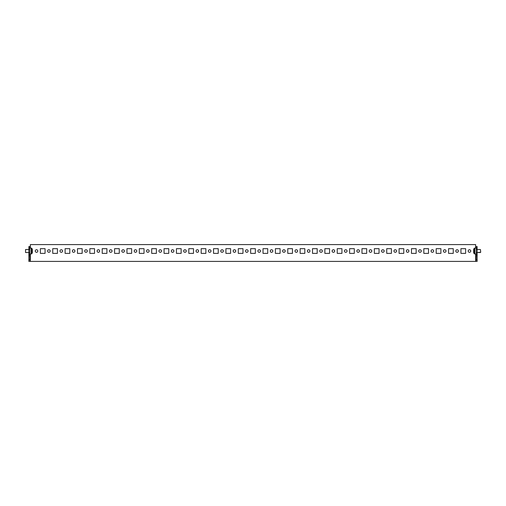 <?xml version="1.0" encoding="UTF-8"?>
<svg xmlns="http://www.w3.org/2000/svg" width="506" height="506" viewBox="0 0 506 506"><rect width="100%" height="100%" fill="white"/><g stroke="black" fill="none" stroke-linecap="round" stroke-linejoin="round"><path stroke-width="0.76" d="M25.547 249.534L25.547 252.507L28.861 252.507L25.547 252.507L25.547 249.534L28.861 249.534M480.453 252.507L477.139 252.507L480.7 252.26L480.453 249.534L477.139 249.534M480.7 252.26L480.453 249.534M457.101 249.736A1.284 1.284 0 0 0 455.811 251.02A1.284 1.284 0 0 0 457.101 252.304A1.284 1.284 0 0 0 458.385 251.02A1.284 1.284 0 0 0 457.101 249.736M469.467 249.736A1.284 1.284 0 0 0 468.183 251.02A1.284 1.284 0 0 0 469.467 252.304A1.284 1.284 0 0 0 470.757 251.02A1.284 1.284 0 0 0 469.467 249.736M444.73 249.736A1.284 1.284 0 0 0 443.446 251.02A1.284 1.284 0 0 0 444.73 252.304A1.284 1.284 0 0 0 446.014 251.02A1.284 1.284 0 0 0 444.73 249.736M432.358 249.736A1.284 1.284 0 0 0 431.074 251.02A1.284 1.284 0 0 0 432.358 252.304A1.284 1.284 0 0 0 433.648 251.02A1.284 1.284 0 0 0 432.358 249.736M419.993 249.736A1.284 1.284 0 0 0 418.702 251.02A1.284 1.284 0 0 0 419.993 252.304A1.284 1.284 0 0 0 421.277 251.02A1.284 1.284 0 0 0 419.993 249.736M407.621 249.736A1.284 1.284 0 0 0 406.337 251.02A1.284 1.284 0 0 0 407.621 252.304A1.284 1.284 0 0 0 408.905 251.02A1.284 1.284 0 0 0 407.621 249.736M395.249 249.736A1.284 1.284 0 0 0 393.965 251.02A1.284 1.284 0 0 0 395.249 252.304A1.284 1.284 0 0 0 396.54 251.02A1.284 1.284 0 0 0 395.249 249.736M382.884 249.736A1.284 1.284 0 0 0 381.594 251.02A1.284 1.284 0 0 0 382.884 252.304A1.284 1.284 0 0 0 384.168 251.02A1.284 1.284 0 0 0 382.884 249.736M370.512 249.736A1.284 1.284 0 0 0 369.222 251.02A1.284 1.284 0 0 0 370.512 252.304A1.284 1.284 0 0 0 371.796 251.02A1.284 1.284 0 0 0 370.512 249.736M358.14 249.736A1.284 1.284 0 0 0 356.856 251.02A1.284 1.284 0 0 0 358.14 252.304A1.284 1.284 0 0 0 359.431 251.02A1.284 1.284 0 0 0 358.14 249.736M345.775 249.736A1.284 1.284 0 0 0 344.485 251.02A1.284 1.284 0 0 0 345.775 252.304A1.284 1.284 0 0 0 347.059 251.02A1.284 1.284 0 0 0 345.775 249.736M333.403 249.736A1.284 1.284 0 0 0 332.113 251.02A1.284 1.284 0 0 0 333.403 252.304A1.284 1.284 0 0 0 334.687 251.02A1.284 1.284 0 0 0 333.403 249.736M321.032 249.736A1.284 1.284 0 0 0 319.748 251.02A1.284 1.284 0 0 0 321.032 252.304A1.284 1.284 0 0 0 322.322 251.02A1.284 1.284 0 0 0 321.032 249.736M308.666 249.736A1.284 1.284 0 0 0 307.376 251.02A1.284 1.284 0 0 0 308.666 252.304A1.284 1.284 0 0 0 309.95 251.02A1.284 1.284 0 0 0 308.666 249.736M296.295 249.736A1.284 1.284 0 0 0 295.004 251.02A1.284 1.284 0 0 0 296.295 252.304A1.284 1.284 0 0 0 297.579 251.02A1.284 1.284 0 0 0 296.295 249.736M283.923 249.736A1.284 1.284 0 0 0 282.639 251.02A1.284 1.284 0 0 0 283.923 252.304A1.284 1.284 0 0 0 285.213 251.02A1.284 1.284 0 0 0 283.923 249.736M271.558 249.736A1.284 1.284 0 0 0 270.267 251.02A1.284 1.284 0 0 0 271.558 252.304A1.284 1.284 0 0 0 272.842 251.02A1.284 1.284 0 0 0 271.558 249.736M259.186 249.736A1.284 1.284 0 0 0 257.896 251.02A1.284 1.284 0 0 0 259.186 252.304A1.284 1.284 0 0 0 260.47 251.02A1.284 1.284 0 0 0 259.186 249.736M246.814 249.736A1.284 1.284 0 0 0 245.53 251.02A1.284 1.284 0 0 0 246.814 252.304A1.284 1.284 0 0 0 248.104 251.02A1.284 1.284 0 0 0 246.814 249.736M234.442 249.736A1.284 1.284 0 0 0 233.158 251.02A1.284 1.284 0 0 0 234.442 252.304A1.284 1.284 0 0 0 235.733 251.02A1.284 1.284 0 0 0 234.442 249.736M222.077 249.736A1.284 1.284 0 0 0 220.787 251.02A1.284 1.284 0 0 0 222.077 252.304A1.284 1.284 0 0 0 223.361 251.02A1.284 1.284 0 0 0 222.077 249.736M209.705 249.736A1.284 1.284 0 0 0 208.421 251.02A1.284 1.284 0 0 0 209.705 252.304A1.284 1.284 0 0 0 210.996 251.02A1.284 1.284 0 0 0 209.705 249.736M197.334 249.736A1.284 1.284 0 0 0 196.05 251.02A1.284 1.284 0 0 0 197.334 252.304A1.284 1.284 0 0 0 198.624 251.02A1.284 1.284 0 0 0 197.334 249.736M184.968 249.736A1.284 1.284 0 0 0 183.678 251.02A1.284 1.284 0 0 0 184.968 252.304A1.284 1.284 0 0 0 186.252 251.02A1.284 1.284 0 0 0 184.968 249.736M172.597 249.736A1.284 1.284 0 0 0 171.313 251.02A1.284 1.284 0 0 0 172.597 252.304A1.284 1.284 0 0 0 173.887 251.02A1.284 1.284 0 0 0 172.597 249.736M160.225 249.736A1.284 1.284 0 0 0 158.941 251.02A1.284 1.284 0 0 0 160.225 252.304A1.284 1.284 0 0 0 161.515 251.02A1.284 1.284 0 0 0 160.225 249.736M147.86 249.736A1.284 1.284 0 0 0 146.569 251.02A1.284 1.284 0 0 0 147.86 252.304A1.284 1.284 0 0 0 149.143 251.02A1.284 1.284 0 0 0 147.86 249.736M135.488 249.736A1.284 1.284 0 0 0 134.204 251.02A1.284 1.284 0 0 0 135.488 252.304A1.284 1.284 0 0 0 136.778 251.02A1.284 1.284 0 0 0 135.488 249.736M123.116 249.736A1.284 1.284 0 0 0 121.832 251.02A1.284 1.284 0 0 0 123.116 252.304A1.284 1.284 0 0 0 124.406 251.02A1.284 1.284 0 0 0 123.116 249.736M110.751 249.736A1.284 1.284 0 0 0 109.46 251.02A1.284 1.284 0 0 0 110.751 252.304A1.284 1.284 0 0 0 112.035 251.02A1.284 1.284 0 0 0 110.751 249.736M98.379 249.736A1.284 1.284 0 0 0 97.095 251.02A1.284 1.284 0 0 0 98.379 252.304A1.284 1.284 0 0 0 99.663 251.02A1.284 1.284 0 0 0 98.379 249.736M86.007 249.736A1.284 1.284 0 0 0 84.723 251.02A1.284 1.284 0 0 0 86.007 252.304A1.284 1.284 0 0 0 87.298 251.02A1.284 1.284 0 0 0 86.007 249.736M73.642 249.736A1.284 1.284 0 0 0 72.352 251.02A1.284 1.284 0 0 0 73.642 252.304A1.284 1.284 0 0 0 74.926 251.02A1.284 1.284 0 0 0 73.642 249.736M61.27 249.736A1.284 1.284 0 0 0 59.986 251.02A1.284 1.284 0 0 0 61.27 252.304A1.284 1.284 0 0 0 62.554 251.02A1.284 1.284 0 0 0 61.27 249.736M48.899 249.736A1.284 1.284 0 0 0 47.615 251.02A1.284 1.284 0 0 0 48.899 252.304A1.284 1.284 0 0 0 50.189 251.02A1.284 1.284 0 0 0 48.899 249.736M36.533 249.736A1.284 1.284 0 0 0 35.243 251.02A1.284 1.284 0 0 0 36.533 252.304A1.284 1.284 0 0 0 37.817 251.02A1.284 1.284 0 0 0 36.533 249.736M32.327 252.216L32.327 252.57A0.74 0.74 0 0 1 32.245 252.911L31.916 253.538A0.74 0.74 0 0 1 31.258 253.942L29.854 253.942L30.347 253.942L30.347 261.412L477.139 261.412L477.139 248.054L476.146 248.054L476.146 246.567L477.139 246.567L477.139 248.054M32.327 252.57L32.327 249.471A0.74 0.74 0 0 0 32.245 249.129L31.916 248.503A0.74 0.74 0 0 0 31.258 248.104L29.854 248.104M32.327 249.471L32.327 252.108M476.146 248.104L474.742 248.104A0.74 0.74 0 0 0 474.084 248.503L473.755 249.129A0.74 0.74 0 0 0 473.673 249.471L473.673 252.57A0.74 0.74 0 0 0 473.755 252.911L474.084 253.538A0.74 0.74 0 0 0 474.742 253.942L476.146 253.942L475.653 253.942L475.653 261.412M30.347 260.419L29.854 260.419L29.854 248.054L28.861 248.054L28.861 246.567L29.854 246.567L29.854 248.054M475.653 260.419L476.146 260.419L476.146 248.054M30.347 261.412L28.861 261.412L28.861 248.054M448.563 248.674L448.563 253.373L453.262 253.373L453.262 248.674L448.563 248.674L448.563 253.373L453.262 253.373L453.262 248.674L448.563 248.674M436.191 248.674L436.191 253.373L440.897 253.373L440.897 248.674L436.191 248.674L436.191 253.373L440.897 253.373L440.897 248.674L436.191 248.674M423.826 248.674L423.826 253.373L428.525 253.373L428.525 248.674L423.826 248.674L423.826 253.373L428.525 253.373L428.525 248.674L423.826 248.674M411.454 248.674L411.454 253.373L416.153 253.373L416.153 248.674L411.454 248.674L411.454 253.373L416.153 253.373L416.153 248.674L411.454 248.674M399.082 248.674L399.082 253.373L403.788 253.373L403.788 248.674L399.082 248.674L399.082 253.373L403.788 253.373L403.788 248.674L399.082 248.674M386.717 248.674L386.717 253.373L391.416 253.373L391.416 248.674L386.717 248.674L386.717 253.373L391.416 253.373L391.416 248.674L386.717 248.674M374.345 248.674L374.345 253.373L379.045 253.373L379.045 248.674L374.345 248.674L374.345 253.373L379.045 253.373L379.045 248.674L374.345 248.674M361.973 248.674L361.973 253.373L366.679 253.373L366.679 248.674L361.973 248.674L361.973 253.373L366.679 253.373L366.679 248.674L361.973 248.674M349.608 248.674L349.608 253.373L354.308 253.373L354.308 248.674L349.608 248.674L349.608 253.373L354.308 253.373L354.308 248.674L349.608 248.674M337.236 248.674L337.236 253.373L341.936 253.373L341.936 248.674L337.236 248.674L337.236 253.373L341.936 253.373L341.936 248.674L337.236 248.674M324.865 248.674L324.865 253.373L329.57 253.373L329.57 248.674L324.865 248.674L324.865 253.373L329.57 253.373L329.57 248.674L324.865 248.674M312.499 248.674L312.499 253.373L317.199 253.373L317.199 248.674L312.499 248.674L312.499 253.373L317.199 253.373L317.199 248.674L312.499 248.674M300.128 248.674L300.128 253.373L304.827 253.373L304.827 248.674L300.128 248.674L300.128 253.373L304.827 253.373L304.827 248.674L300.128 248.674M287.756 248.674L287.756 253.373L292.462 253.373L292.462 248.674L287.756 248.674L287.756 253.373L292.462 253.373L292.462 248.674L287.756 248.674M275.39 248.674L275.39 253.373L280.09 253.373L280.09 248.674L275.39 248.674L275.39 253.373L280.09 253.373L280.09 248.674L275.39 248.674M263.019 248.674L263.019 253.373L267.718 253.373L267.718 248.674L263.019 248.674L263.019 253.373L267.718 253.373L267.718 248.674L263.019 248.674M250.647 248.674L250.647 253.373L255.353 253.373L255.353 248.674L250.647 248.674L250.647 253.373L255.353 253.373L255.353 248.674L250.647 248.674M238.282 248.674L238.282 253.373L242.981 253.373L242.981 248.674L238.282 248.674L238.282 253.373L242.981 253.373L242.981 248.674L238.282 248.674M225.91 248.674L225.91 253.373L230.609 253.373L230.609 248.674L225.91 248.674L225.91 253.373L230.609 253.373L230.609 248.674L225.91 248.674M213.538 248.674L213.538 253.373L218.244 253.373L218.244 248.674L213.538 248.674L213.538 253.373L218.244 253.373L218.244 248.674L213.538 248.674M201.173 248.674L201.173 253.373L205.872 253.373L205.872 248.674L201.173 248.674L201.173 253.373L205.872 253.373L205.872 248.674L201.173 248.674M188.801 248.674L188.801 253.373L193.501 253.373L193.501 248.674L188.801 248.674L188.801 253.373L193.501 253.373L193.501 248.674L188.801 248.674M176.43 248.674L176.43 253.373L181.135 253.373L181.135 248.674L176.43 248.674L176.43 253.373L181.135 253.373L181.135 248.674L176.43 248.674M164.064 248.674L164.064 253.373L168.764 253.373L168.764 248.674L164.064 248.674L164.064 253.373L168.764 253.373L168.764 248.674L164.064 248.674M151.692 248.674L151.692 253.373L156.392 253.373L156.392 248.674L151.692 248.674L151.692 253.373L156.392 253.373L156.392 248.674L151.692 248.674M139.321 248.674L139.321 253.373L144.027 253.373L144.027 248.674L139.321 248.674L139.321 253.373L144.027 253.373L144.027 248.674L139.321 248.674M126.955 248.674L126.955 253.373L131.655 253.373L131.655 248.674L126.955 248.674L126.955 253.373L131.655 253.373L131.655 248.674L126.955 248.674M114.584 248.674L114.584 253.373L119.283 253.373L119.283 248.674L114.584 248.674L114.584 253.373L119.283 253.373L119.283 248.674L114.584 248.674M102.212 248.674L102.212 253.373L106.918 253.373L106.918 248.674L102.212 248.674L102.212 253.373L106.918 253.373L106.918 248.674L102.212 248.674M89.847 248.674L89.847 253.373L94.546 253.373L94.546 248.674L89.847 248.674L89.847 253.373L94.546 253.373L94.546 248.674L89.847 248.674M77.475 248.674L77.475 253.373L82.174 253.373L82.174 248.674L77.475 248.674L77.475 253.373L82.174 253.373L82.174 248.674L77.475 248.674M65.103 248.674L65.103 253.373L69.809 253.373L69.809 248.674L65.103 248.674L65.103 253.373L69.809 253.373L69.809 248.674L65.103 248.674M52.738 248.674L52.738 253.373L57.437 253.373L57.437 248.674L52.738 248.674L52.738 253.373L57.437 253.373L57.437 248.674L52.738 248.674M40.366 248.674L40.366 253.373L45.066 253.373L45.066 248.674L40.366 248.674L40.366 253.373L45.066 253.373L45.066 248.674L40.366 248.674M460.934 248.674L460.934 253.373L465.634 253.373L465.634 248.674L460.934 248.674L460.934 253.373L465.634 253.373L465.634 248.674L460.934 248.674M30.347 248.104L30.347 244.588L475.653 244.588L475.653 248.104M29.854 259.926L28.861 259.926M28.861 255.713L29.854 255.713M28.861 254.227L29.854 254.227M28.861 252.627L29.854 252.627M28.861 249.414L29.854 249.414M477.139 249.414L476.146 249.414M477.139 252.627L476.146 252.627M477.139 254.227L476.146 254.227M477.139 255.713L476.146 255.713M477.139 259.926L476.146 259.926M473.755 249.129L473.755 252.911M474.084 248.503L474.084 253.538M474.742 248.104L474.742 253.942M32.245 252.911L32.245 249.129M31.258 253.942L31.258 248.104M31.916 253.538L31.916 248.503"/></g></svg>
